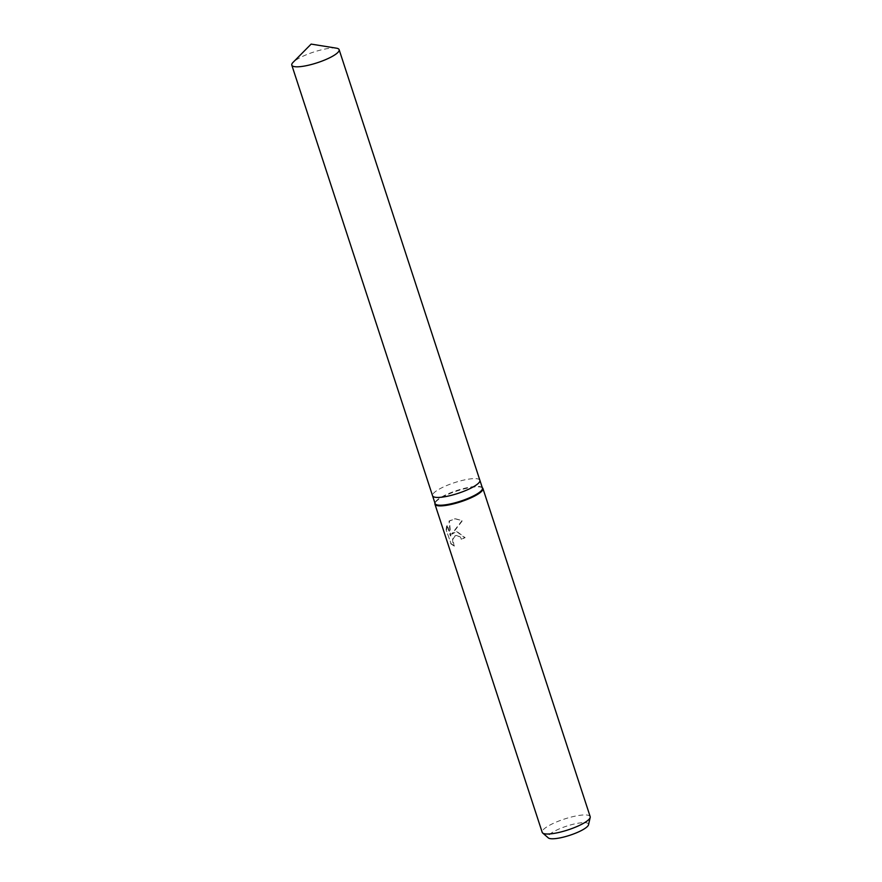 <?xml version="1.0" encoding="UTF-8"?>
<svg xmlns="http://www.w3.org/2000/svg" width="882" height="882" viewBox="0 0 882 882"><rect width="100%" height="100%" fill="white"/><g stroke="black" fill="none" stroke-linecap="round" stroke-linejoin="round"><path stroke-width="0.66" stroke-dasharray="4.41 3.31" d="M482.432 488.077A24.905 5.645 -18.1 0 0 481.98 487.426A24.905 5.645 -18.1 0 0 443.084 496.202A24.905 5.645 -18.1 0 0 435.069 502.762A24.905 5.645 -18.1 0 0 435.091 503.545M479.874 480.249A24.905 5.645 -18.1 0 0 465.101 479.797A24.905 5.645 -18.1 0 0 440.548 488.419A24.905 5.645 -18.1 0 0 432.533 495.717M482.476 487.856A25.236 5.722 -18.1 0 0 443.051 496.742A25.236 5.722 -18.1 0 0 434.925 503.39M446.557 529.839L447.152 524.735L450.812 535.947L449.412 521.019L455.333 518.748L462.444 520.7L451.937 534.139L456.821 531.438L465.145 537.678A24.608 5.579 -18.1 0 0 461.595 539.2L461.187 539.211A25.236 5.722 161.9 0 1 464.726 537.689L456.424 531.449L454.506 531.791L451.529 534.15L462.003 520.711L454.925 518.759L449.015 521.03L450.393 535.958L446.733 524.746L446.116 529.85L451.077 543.665L446.116 529.85M590.179 816.633A25.236 5.722 -18.1 0 0 575.284 816.115A25.236 5.722 -18.1 0 0 550.302 824.868A25.236 5.722 -18.1 0 0 542.198 832.321M450.636 543.665L454.087 546.002L452.929 543.731L452.598 539.123L454.759 535.87L456.424 535.418L459.831 536.918L461.187 539.211M588.537 824.758A21.355 4.84 -18.1 0 0 577.17 823.391A21.355 4.84 -18.1 0 0 554.778 831.042A21.355 4.84 -18.1 0 0 548.317 837.9M461.595 539.2L460.228 536.906L456.821 535.407L455.156 535.859L453.006 539.111L454.087 546.002M454.495 545.991L451.077 543.654M336.428 48.168A24.905 5.645 -18.1 0 0 299.792 57.793A24.905 5.645 -18.1 0 0 293.1 62.324M479.885 480.293A24.905 5.645 -18.1 0 0 465.189 479.775A24.905 5.645 -18.1 0 0 440.548 488.419A24.905 5.645 -18.1 0 0 432.555 495.761"/><path stroke-width="1.32" d="M432.533 495.717A24.905 5.645 -18.1 0 0 432.555 495.761L435.091 503.545A24.905 5.645 -18.1 0 0 449.787 504.063A24.905 5.645 -18.1 0 0 474.439 495.43A24.905 5.645 -18.1 0 0 482.432 488.077L479.885 480.293A24.905 5.645 -18.1 0 0 479.874 480.249M479.885 480.293A24.905 5.645 -18.1 0 1 471.892 487.636A24.905 5.645 -18.1 0 1 447.251 496.279A24.905 5.645 -18.1 0 1 432.555 495.761A24.905 5.645 -18.1 0 0 447.251 496.279A24.905 5.645 -18.1 0 0 471.892 487.636A24.905 5.645 -18.1 0 0 479.885 480.293L339.14 49.679A24.905 5.645 -18.1 0 0 336.428 48.168L311.125 44.1L293.1 62.324A24.905 5.645 -18.1 0 0 291.799 65.147A24.905 5.645 -18.1 0 0 306.495 65.654A24.905 5.645 -18.1 0 0 331.147 57.021A24.905 5.645 -18.1 0 0 339.14 49.679M434.98 503.192L434.925 503.39A25.236 5.722 -18.1 0 0 434.947 504.195A25.236 5.722 -18.1 0 0 449.842 504.713A25.236 5.722 -18.1 0 0 474.825 495.96A25.236 5.722 -18.1 0 0 482.928 488.518A25.236 5.722 -18.1 0 0 482.476 487.856L482.311 487.713M434.947 504.195L542.198 832.321A25.236 5.722 -18.1 0 0 542.65 832.983A25.236 5.722 -18.1 0 0 582.076 824.086A25.236 5.722 -18.1 0 0 590.201 817.438A25.236 5.722 -18.1 0 0 590.179 816.633L482.928 488.518M542.65 832.983L548.317 837.9A21.355 4.84 -18.1 0 0 581.668 830.381A21.355 4.84 -18.1 0 0 588.537 824.758L590.201 817.438M432.555 495.761L291.799 65.147"/></g></svg>
